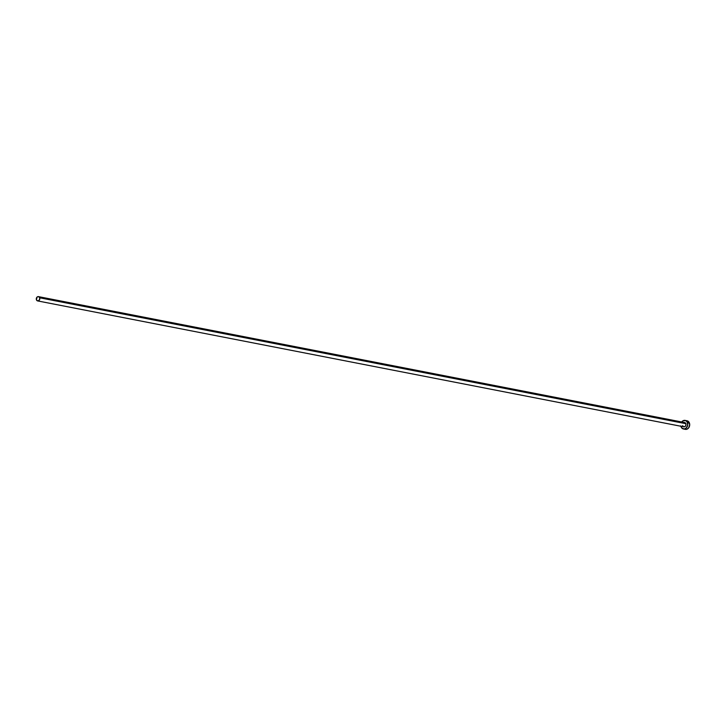 <?xml version="1.0" encoding="UTF-8"?>
<svg xmlns="http://www.w3.org/2000/svg" width="726" height="726" viewBox="0 0 726 726"><rect width="100%" height="100%" fill="white"/><g stroke="black" fill="none" stroke-linecap="round" stroke-linejoin="round"><path stroke-width="1.09" d="M683.284 422.986L684.6 422.532L685.87 423.694A2.178 1.733 -79 0 0 684.672 422.55L38.469 296.635A2.178 1.733 101 0 1 39.676 297.787L685.87 423.694L685.87 425.345L684.917 426.607L683.574 426.743L682.631 425.672M37.634 300.918L683.838 426.824A2.178 1.733 -79 0 0 685.87 423.694L39.676 297.787A2.178 1.733 101 0 1 36.427 299.765A2.178 1.733 101 0 1 38.469 296.635M683.42 428.966L685.362 429.347A4.356 3.467 -79 0 0 688.847 427.596A4.356 3.467 -79 0 0 689.437 423.086A4.356 3.467 -79 0 0 687.032 420.79L685.081 420.408A4.356 3.467 101 0 1 687.495 422.704L689.437 423.086L687.495 422.704A4.356 3.467 101 0 1 686.905 427.215A4.356 3.467 101 0 1 683.42 428.966A4.356 3.467 101 0 1 681.006 426.661A4.356 3.467 101 0 1 680.888 426.253M681.723 421.969A4.356 3.467 101 0 1 685.081 420.408M680.816 425.872L681.759 427.986L684.237 429.002L686.188 428.077L687.685 425.182L687.177 421.997L685.607 420.563L682.93 420.835L681.351 422.586M685.498 429.365L686.86 429.229L688.665 427.868L689.7 424.71L688.684 421.761L686.215 420.753M36.427 299.765L37.371 300.836L39.023 300.473L39.803 298.604L39.295 297.125L38.061 296.616L37.09 297.079L36.427 299.765"/></g></svg>
